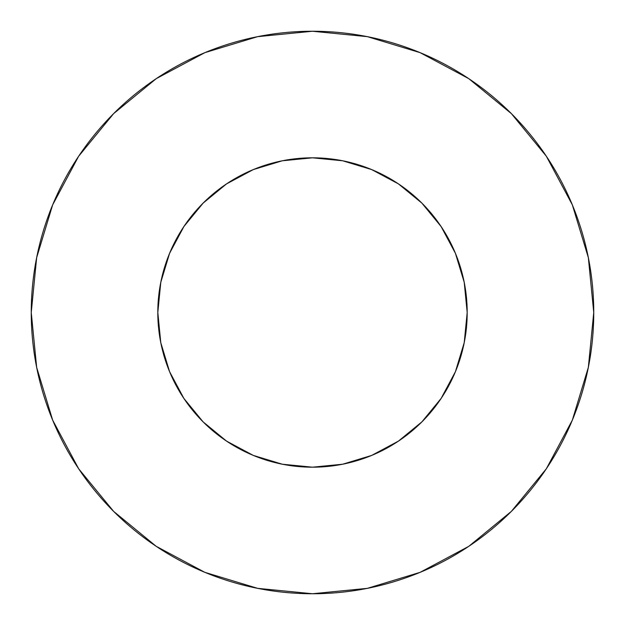 <?xml version="1.0" encoding="UTF-8"?>
<svg xmlns="http://www.w3.org/2000/svg" width="625" height="625" viewBox="0 0 625 625"><rect width="100%" height="100%" fill="white"/><g stroke="black" fill="none" stroke-linecap="round" stroke-linejoin="round"><path stroke-width="0.94" d="M157.812 312.5A154.688 154.688 0 0 1 312.5 157.812A154.688 154.688 0 0 1 467.188 312.5A154.688 154.688 0 0 1 312.5 467.188A154.688 154.688 0 0 1 157.812 312.5L160.781 342.68L169.586 371.695L183.883 398.438L203.117 421.883L226.562 441.117L253.305 455.414L282.32 464.219L312.5 467.188L342.68 464.219L371.695 455.414L398.438 441.117L421.883 421.883L441.117 398.438L455.414 371.695L464.219 342.68L467.188 312.5L464.219 282.32L455.414 253.305L441.117 226.562L421.883 203.117L398.438 183.883L371.695 169.586L342.68 160.781L312.5 157.812L282.32 160.781L253.305 169.586L226.562 183.883L203.117 203.117L183.883 226.562L169.586 253.305L160.781 282.32L157.812 312.5M31.25 312.5A281.25 281.25 0 0 1 312.5 31.25A281.25 281.25 0 0 1 593.75 312.5A281.25 281.25 0 0 1 312.5 593.75A281.25 281.25 0 0 1 31.25 312.5L36.656 367.367L52.656 420.133L78.648 468.758L113.625 511.375L156.242 546.352L204.867 572.344L257.633 588.344L312.5 593.75L367.367 588.344L420.133 572.344L468.758 546.352L511.375 511.375L546.352 468.758L572.344 420.133L588.344 367.367L593.75 312.5L588.344 257.633L572.344 204.867L546.352 156.242L511.375 113.625L468.758 78.648L420.133 52.656L367.367 36.656L312.5 31.25L257.633 36.656L204.867 52.656L156.242 78.648L113.625 113.625L78.648 156.242L52.656 204.867L36.656 257.633L31.25 312.5M546.352 156.242L511.375 113.625L468.828 78.703M156.242 78.648L113.625 113.625L78.703 156.172M78.648 468.758L113.625 511.375L156.172 546.297M468.758 546.352L511.375 511.375L546.297 468.828"/></g></svg>
